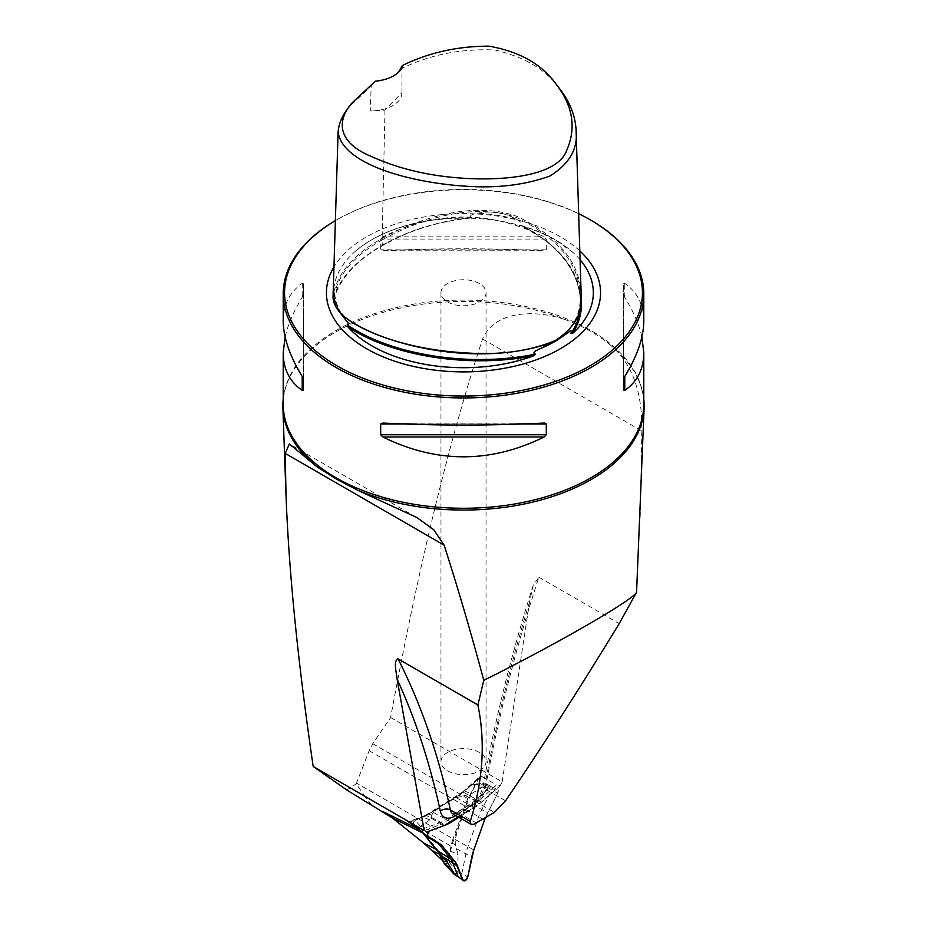 <?xml version="1.0" encoding="UTF-8"?>
<svg xmlns="http://www.w3.org/2000/svg" width="927" height="927" viewBox="0 0 927 927"><rect width="100%" height="100%" fill="white"/><g stroke="black" fill="none" stroke-linecap="round" stroke-linejoin="round"><path stroke-width="0.7" stroke-dasharray="4.63 3.48" d="M415.783 827.846L420.788 830.325L413.361 825.239M283.21 399.213A180.649 104.299 180 0 1 289.595 377.544A180.649 104.299 180 0 1 567.834 320.615C540.962 310.197 495.678 308.251 482.573 338.992C449.132 440.418 418.483 566.594 390.638 717.51L372.758 743.697L369.12 750.708L356.246 783.836L365.053 796.525L450.997 846.142A36.964 21.344 -60 0 1 453.06 838.831L356.513 783.083M390.638 717.51L502.167 781.901L500.29 785.575L496.478 784.96L478.436 800.963L441.495 824.149L444.717 825.308M369.12 750.708L464.821 805.957A36.964 21.344 -60 0 1 467.984 798.668L479.607 776.884L481.495 776.316L496.478 784.96M443.952 861.415L443.326 860.696A4.056 2.341 120 0 0 443.952 861.415A4.056 2.341 120 0 0 448.749 857.162L450.997 846.142M371.565 804.995L365.053 796.525M464.821 805.957L453.06 838.831M420.788 830.325L424.717 833.952L422.851 833.025M435.945 849.19L437.787 850.105L424.717 833.952M443.326 860.696L440.105 854.52M437.787 850.105L440.661 854.798M346.825 790.024L356.246 783.836M640.198 517.162L641.832 430.939C642.504 392.283 632.214 363.813 610.974 345.528A180.649 104.299 180 0 1 637.405 377.544A180.649 104.299 180 0 1 643.79 399.213M505.551 800.812L485.227 789.086A1126.826 650.58 -60 0 1 538.854 577.22L533.164 585.516L529.526 602.075L502.167 781.901M458.147 816.884L481.53 802.203L500.29 785.575M538.854 577.22L619.213 623.616M610.974 345.528C598.761 335.122 584.381 326.814 567.834 320.615M581.159 294.624C580.024 263.059 558.946 237.115 517.95 216.779C472.249 199.734 416.049 219.56 382.144 238.424C353.662 254.195 337.301 273.28 333.071 295.667M559.815 88.957C546.536 70.023 524.879 57.022 494.856 49.965C460.916 48.575 429.966 54.705 401.982 68.331L401.982 92.607L384.972 110.093L370.221 110.95L371.206 86.095L348.795 107.219M371.206 86.095L375.551 81.449A31.553 18.216 0 0 0 392.747 76.35A31.553 18.216 0 0 0 393.21 76.084M401.565 66.431L401.982 68.331M590.986 220.255A180.29 104.091 0 0 0 336.014 220.255A180.29 104.091 0 0 0 335.377 220.614A178.946 103.314 0 0 1 336.964 219.699L336.014 220.255M643.79 320.974C643.674 304.682 637.336 292.156 624.775 283.407L623.651 283.732L623.651 294.485L624.775 297.358C633.373 311.379 639.074 324.566 641.901 336.918M285.099 336.918C287.926 324.566 293.627 311.379 302.225 297.358L303.349 294.485L303.349 283.732L302.225 283.407C289.664 292.156 283.326 304.682 283.21 320.974M382.909 236.825L380.696 239.073L380.696 249.826L382.909 250.777C436.64 248.112 490.36 248.112 544.091 250.777L382.561 250.788L544.091 250.777L546.304 249.826L546.304 239.073L544.091 236.825C490.36 210.429 436.64 210.429 382.909 236.825L544.091 236.825M580.093 259.78A129.826 74.948 0 0 0 573.338 252.804A129.826 74.948 0 0 0 555.296 239.757A129.826 74.948 0 0 0 522.712 226.049L520.684 225.076C522.04 223.198 520.453 221.194 515.91 219.073C504.358 212.48 491.634 210.51 477.729 213.175C475.192 213.337 467.231 215.62 471.97 217.544L469.989 217.891A129.826 74.948 0 0 0 353.662 252.804A129.826 74.948 0 0 0 333.836 296.489L334.473 296.918C334.717 293.43 334.577 293.164 334.044 296.13L333.917 297.729L338.459 310.73M578.668 213.685A178.946 103.314 0 0 0 336.964 219.699M579.815 250.904A137.057 79.131 0 0 0 560.418 236.802A137.057 79.131 0 0 0 333.952 266.918M580.429 305.678L580.464 301.275C579.514 279.224 568.1 259.085 546.223 240.858L520.684 225.076C559.363 245.365 579.282 270.765 580.464 301.275L580.279 295.389C579.108 263.952 558.17 238.146 517.44 217.949C472.538 201.101 416.524 220.719 382.77 239.537L382.642 245.354C357.057 259.687 341.009 276.883 334.473 296.918C334.717 293.43 334.577 293.164 334.044 296.13A130.232 75.191 0 0 0 344.276 318.17M382.642 245.354C407.486 230.58 437.254 221.31 471.97 217.544L472.063 217.891C441.403 221.066 414.508 228.737 391.379 240.904C360.916 256.072 341.936 274.832 334.427 297.185M469.989 217.891C403.477 225.354 346.756 258.1 333.836 296.489L334.473 296.918M303.349 283.732L303.349 379.352M303.349 294.485L303.349 390.105M623.651 379.352L623.651 283.732M623.651 390.105L623.651 294.485M401.982 92.607A31.553 18.216 180 0 1 401.982 92.735A31.553 18.216 180 0 1 370.221 110.95M481.53 802.203L463.454 792.307L481.495 776.316M408.946 822.064L426.513 815.493L441.495 824.149L423.929 830.708M478.112 778.877L462.306 792.214L463.454 792.307L426.513 815.493L425.331 815.424L424.821 816.49L409.317 822.284M447.567 770.835A22.538 13.013 -0 0 0 472.121 773.651A22.538 13.013 -0 0 0 486.038 761.635A22.538 13.013 -0 0 0 479.433 752.434A22.538 13.013 -0 0 0 454.879 749.619A22.538 13.013 -0 0 0 440.962 761.635A22.538 13.013 -0 0 0 447.567 770.835M447.567 301.947A22.538 13.013 -0 0 0 472.121 304.774A22.538 13.013 -0 0 0 486.038 292.747A22.538 13.013 -0 0 0 463.5 279.745A22.538 13.013 -0 0 0 440.962 292.747A22.538 13.013 -0 0 0 447.567 301.947M455.087 874.961L454.879 873.79L457.984 873.13L458.031 854.659L455.424 844.821L455.099 839.422L459.699 824.045L465.794 809.526L469.271 806.096L477.162 801.183L489.016 786.363L486.93 784.207L487.822 784.879L486.212 784.821L471.217 793.836L456.235 797.718L443.917 804.543L433.094 812.237L429.827 819.816L418.761 827.73M486.212 784.821L472.225 784.578L480.87 783.639A48.077 38.331 -39 0 1 486.93 784.207L487.822 784.879M422.897 830.117A2.804 1.622 -60 0 1 424.763 828.251L440.232 822.481A36.86 21.286 120 0 0 445.899 819.63L469.039 805.111A36.86 21.286 120 0 0 474.647 800.87L489.815 787.417A2.804 1.622 -60 0 1 491.623 786.849A2.804 1.622 -60 0 1 491.727 786.907A2.804 1.622 -60 0 1 491.843 789.931L481.75 809.642A36.86 21.286 120 0 0 478.599 816.919L467.903 846.814A36.86 21.286 120 0 0 465.841 854.115L461.785 873.976A2.804 1.622 -60 0 1 458.471 876.907L458.413 876.884M422.967 833.106L434.126 839.538L425.157 834.358L424.554 834.173L424.879 835.204M419.155 830.893L434.126 839.538A36.86 21.286 120 0 1 435.447 840.418A36.86 21.286 120 0 1 437.556 842.446M413.384 825.343L425.157 834.358M457.648 872.168L447.892 860.859L452.457 843.303L466.304 804.59L474.276 787.116L488.077 787.127M447.892 860.859L446.443 863.385L444.079 863.257M418.68 828.865L423.002 833.118M413.152 824.497L413.21 822.342L415.145 820.418L420.383 826.142M472.225 784.578L458.749 795.262L428.784 814.068L415.145 820.418M474.636 784.566L474.276 787.116M454.879 873.79A48.077 26.524 57.9 0 1 450.29 869.12L445.655 863.871M450.29 869.12L446.443 863.385M415.261 825.702A48.077 11.808 -160.3 0 1 414.705 825.169L413.21 822.342M414.705 825.169L412.851 823.35M480.87 783.639L474.265 784.033M429.919 830.847A3.604 2.086 -60 0 1 430.279 830.673L444.844 825.239L429.919 830.847M458.923 817.324L474.427 807.591A36.06 20.823 120 0 0 479.919 803.442L495.088 790.001A3.604 2.086 -60 0 1 497.405 789.271A3.604 2.086 -60 0 1 497.695 793.222L487.602 812.944A36.06 20.823 120 0 0 485.134 818.414L497.695 793.222L497.892 789.642L495.088 790.001L479.919 803.442L458.923 817.324M467.984 798.668L372.758 743.697M448.749 857.162L422.005 841.716M529.526 602.075A1119.619 646.42 120 0 0 485.099 784.59A20.73 11.97 -60 0 1 472.492 804.891A187.509 108.262 -60 0 1 455.806 815.528M476.536 823.164L459.525 813.35A180.29 104.091 120 0 0 476.999 802.318A13.523 7.81 120 0 0 485.227 789.086A7.207 3.129 -169.9 0 1 483.094 786.258A7.207 3.129 -169.9 0 1 485.099 784.59M289.595 377.544C285.331 386.327 283.21 395.215 283.21 404.184A180.29 104.091 180 0 1 394.508 308.019A180.29 104.091 180 0 1 590.986 330.58A180.29 104.091 180 0 1 643.79 404.184C643.79 395.215 641.669 386.327 637.405 377.544M384.972 110.104L382.144 238.424L382.77 239.537C354.415 255.261 338.135 274.23 333.952 296.431C334.102 306.605 340.452 315.4 353.013 322.805M569.271 331.762L555.597 341.078A130.232 75.191 0 0 0 568.494 332.399M515.91 219.073A130.232 75.191 0 0 0 477.729 213.175M581.159 298.471C578.564 269.653 559.085 245.504 522.712 226.049M559.016 338.876C574.752 326.014 581.843 311.518 580.279 295.389C580.8 308.876 576.594 320.835 567.66 331.263L556.837 339.873C537.092 348.784 514.427 353.21 488.83 353.117C450.487 353.639 414.995 348.1 382.353 336.501C367.301 331.182 354.659 324.427 344.45 316.223L337.034 308.007C335.562 306.814 334.531 302.955 333.952 296.431L333.905 297.729M302.225 283.407L302.225 297.358M382.909 423.06L544.091 423.06M403.963 423.998L523.037 423.998M624.775 297.358L624.775 283.407M546.304 239.073L380.696 239.073M546.304 249.826L380.696 249.826M533.164 585.516C511.577 653.338 494.879 720.256 483.094 786.258C481.588 792.863 478.367 798.089 473.407 801.959A7.207 3.662 -125.4 0 1 476.999 802.318L494.45 812.388M472.492 804.891A7.207 3.662 -125.4 0 1 473.407 801.959L455.933 812.991L452.944 813.883A13.523 7.81 120 0 0 459.525 813.35A7.207 4.253 -118.9 0 0 455.933 812.991A7.207 4.253 -118.9 0 0 454.554 814.81M482.573 338.992L641.832 430.939M462.109 793.083L424.821 816.49M487.973 787.695L497.695 793.222M485.945 785.192L495.088 790.001M420.904 826.027L430.279 830.673M457.915 871.739L467.753 876.954M456.872 848.935L471.808 857.093M455.099 839.422L473.824 849.955M465.794 809.526L484.52 820.059M472.782 804.462L487.602 812.944M465.678 795.69L479.919 803.442M456.235 797.718L474.427 807.591M433.094 812.237L450.429 821.728M431.252 817.29L445.528 824.81M439.143 843.361L434.126 839.538M429.827 819.816L422.851 817.197M431.368 815.111L428.784 814.068M458.749 795.262L461.345 796.293M464.636 790.974L471.217 793.836M477.162 801.183L469.491 796.965M469.271 806.096L466.304 804.59M452.457 843.303L455.424 844.821M450.186 850.951L458.031 854.659M422.295 832.214L424.554 834.173M573.338 252.804L555.586 239.977C520.777 221.066 479.78 214.461 432.585 220.151C398.633 225.273 372.318 236.153 353.662 252.804M347.532 334.925C365.145 350.684 388.958 361.634 418.992 367.776C457.104 374.96 493.894 373.129 529.387 362.283C549.92 355.69 566.617 346.571 579.468 334.925M334.763 294.183C335.586 303.28 339.479 312.121 346.455 320.696M544.439 423.048L382.561 423.048M401.982 92.735L401.982 87.439M392.747 76.35L393.697 75.805M416.165 517.185L289.688 444.16M462.272 792.249L479.607 776.884M425.296 815.447L462.411 792.145M425.528 815.331L408.343 821.751M440.962 292.747L440.962 761.635M486.038 292.747L486.038 761.635M491.727 786.907L487.602 784.532M440.429 844.23L435.447 840.418M491.623 786.849L497.405 789.271M420.267 830.059L425.319 834.451"/><path stroke-width="1.39" d="M422.851 833.025L392.399 817.962L346.825 790.024L313.187 766.467L424.172 830.546L408.343 821.751L413.361 825.239M392.399 817.962L423.882 843.222L435.945 849.19M440.105 854.52L431.681 850.36L442.967 860.847M431.681 850.36L423.882 843.222M282.886 407.926A180.649 104.299 180 0 0 316.93 466.733L289.34 443.94L285.215 453.407L286.026 495.377L282.886 407.926A180.649 104.299 180 0 1 283.21 399.213M313.187 766.467C297.949 662.504 288.9 572.144 286.026 495.377M636.571 592.179C634.022 599.607 556.003 644.381 483.79 680.348L477.88 704.949L398.042 658.854A1126.826 650.58 -60 0 1 450.406 809.966L470.209 821.403L470.835 824.207L473.662 824.288L494.45 812.388L505.551 800.812C541.913 747.266 579.792 688.205 619.213 623.616L636.571 592.179L644.114 407.926A180.649 104.299 180 0 1 544.161 499.085A180.649 104.299 180 0 1 357.892 490.383L416.165 517.185M643.79 399.213A180.649 104.299 180 0 1 644.114 407.926M483.79 680.348C470.742 631.739 457.521 586.675 444.091 545.134L433.732 529.723L417.115 517.718M424.172 830.546L397.115 679.224C396.408 671.924 393.175 661.067 398.042 658.854M426.49 832.122L444.717 825.308L458.147 816.884M477.88 704.949C485.609 742.434 483.048 781.252 470.209 821.403M316.93 466.733L335.956 478.819L357.892 490.383M352.353 102.619L348.795 107.219C342.376 115.203 338.807 123.442 338.112 131.958L333.071 295.667C332.179 314.601 359.688 328.61 385.261 337.752C410.105 346.235 436.895 351.275 465.644 352.874C497.254 355.238 526.397 351.634 553.048 342.063C574.068 328.853 583.442 313.048 581.159 294.624L576.119 130.904C575.528 116.292 570.082 102.318 559.815 88.957L556.258 84.369C573.013 106.095 576.467 128.169 566.606 150.603C558.471 172.955 516.2 179.525 478.031 178.853C437.926 178.03 402.306 170.545 371.171 156.373C339.444 143.43 334.89 122.329 352.353 102.619L375.423 81.147A32.908 18.992 180 0 0 393.697 75.805A32.908 18.992 180 0 0 402.955 65.249C429.085 52.538 457.741 46.165 488.935 46.153C519.595 51.553 542.028 64.287 556.258 84.369M338.112 131.958C342.422 164.913 412.353 182.932 466.107 186.211C497.104 188.39 525.041 184.994 549.908 176.014C569.259 163.986 577.996 148.946 576.119 130.904M393.21 76.084A31.553 18.216 0 0 0 401.565 66.431L402.955 65.249M590.986 220.255L590.035 219.699A178.946 103.314 0 0 1 590.557 365.493A178.946 103.314 0 0 1 338.042 366.42A178.946 103.314 0 0 1 335.377 220.626A180.29 104.091 0 0 0 283.21 293.859A180.29 104.091 0 0 0 463.5 397.95A180.29 104.091 0 0 0 643.79 293.859A180.29 104.091 0 0 0 590.986 220.255L590.035 219.699A178.946 103.314 0 0 0 578.668 213.685M641.901 336.918L643.79 352.851C643.674 369.155 637.336 381.669 624.775 390.418L623.651 390.105L623.651 379.352L624.775 376.478C637.336 355.887 643.674 337.393 643.79 320.974L643.79 293.859M283.21 293.859L283.21 320.974C283.326 337.393 289.664 355.887 302.225 376.478L303.349 379.352L303.349 390.105L302.225 390.418C289.664 381.669 283.326 369.155 283.21 352.851L285.099 336.918M544.091 423.06L546.304 423.998L546.304 434.751L544.091 436.999C490.36 463.407 436.64 463.407 382.909 436.999L380.696 434.751L380.696 423.998L382.909 423.06C436.64 425.725 490.36 425.725 544.091 423.06L544.439 423.048M338.459 310.73L348.204 323.117L347.973 326.941A129.826 74.948 0 0 0 533.94 355.713L535.342 354.102C530.777 352.723 538.425 349.363 540.557 348.529L556.988 340.279L569.039 331.947M568.494 332.399C570.812 329.734 571.658 330.105 571.009 333.511L572.55 333.419A129.826 74.948 0 0 0 580.093 259.78M333.952 266.918A137.057 79.131 0 0 0 347.532 334.925A137.057 79.131 0 0 0 579.468 334.925A137.057 79.131 0 0 0 579.815 250.904M418.761 827.73L417.59 827.73L418.784 830.627L422.967 833.106A2.804 1.622 -60 0 1 422.897 830.117M427.787 836.768L423.025 833.13A2.804 1.622 -60 0 1 422.921 833.06L427.915 836.872A3.604 2.086 -60 0 1 427.544 833.894A3.604 2.086 -60 0 1 429.919 830.847L427.579 833.779L428.042 836.954L439.143 843.361L442.619 846.363L455.064 861.739L462.886 880.001L465.4 880.488L467.753 876.954L473.824 849.955L484.52 820.059L473.824 849.955A36.06 20.823 120 0 0 471.808 857.093L467.753 876.954A3.604 2.086 -60 0 1 465.852 880.152A3.604 2.086 -60 0 1 463.349 880.65A3.604 2.086 -60 0 1 462.886 880.001L457.521 866.061A36.06 20.823 120 0 0 455.064 861.739L442.619 846.363A36.06 20.823 120 0 0 440.429 844.23A36.06 20.823 120 0 0 439.143 843.361L428.042 836.954A3.604 2.086 -60 0 1 427.915 836.872M458.471 876.907A2.804 1.622 -60 0 1 458.367 876.849A2.804 1.622 -60 0 1 458.008 876.339L452.631 862.4A36.86 21.286 120 0 0 450.128 857.973L437.683 842.597A36.86 21.286 120 0 0 437.556 842.446M424.554 834.173L430.348 842.469L446.976 861.6L455.087 874.961M422.295 832.214L438.413 852.122L444.079 863.257L454.184 874.346M418.784 830.627L413.152 824.497M417.59 827.73A48.077 11.808 -160.3 0 1 415.261 825.702M444.844 825.239L445.748 824.903A36.06 20.823 120 0 0 451.287 822.122L458.923 817.324L444.844 825.239M485.134 818.414A36.06 20.823 120 0 0 484.52 820.059L485.134 818.414M383.245 811.739L415.783 827.846M455.806 815.528A187.509 108.262 -60 0 1 454.323 816.363A20.73 11.97 -60 0 1 440.325 811.171A1119.619 646.42 120 0 0 397.115 679.224M470.835 824.207L452.944 813.883A13.523 7.81 120 0 1 450.406 809.966A7.207 4.959 -12.2 0 0 440.325 811.171M643.79 352.851L643.79 404.184A180.29 104.091 180 0 1 532.492 500.348A180.29 104.091 180 0 1 336.014 477.787A180.29 104.091 180 0 1 283.21 404.184L283.21 352.851M540.557 348.529A130.232 75.191 0 0 0 555.597 341.078L556.988 340.279M347.973 326.941C392.411 356.466 469.885 368.448 533.94 355.713M572.55 333.419C579.642 322.121 582.515 310.475 581.159 298.471M571.009 333.511C577.058 324.589 580.198 315.307 580.429 305.678M347.521 325.041C391.576 355.284 471.009 367.567 535.342 354.102M353.013 322.805C403.546 352.816 499.329 366.524 559.016 338.876M302.225 376.478L302.225 390.418M380.696 423.998L403.963 423.998M523.037 423.998L546.304 423.998M380.696 434.751L546.304 434.751M382.909 436.999L544.091 436.999M624.775 390.418L624.775 376.478M454.554 814.81A7.207 4.253 -118.9 0 0 454.323 816.363M444.091 545.134L285.215 453.407M454.137 874.103L462.886 880.001M437.324 850.58L455.064 861.739M443.662 857.22L457.521 866.061M424.879 835.204L442.619 846.363M451.287 822.122L450.429 821.728M446.976 861.6L441.159 856.618M440.673 854.08L438.413 852.122M458.413 876.884L455.064 874.949M458.367 876.849L463.349 880.65"/></g></svg>
